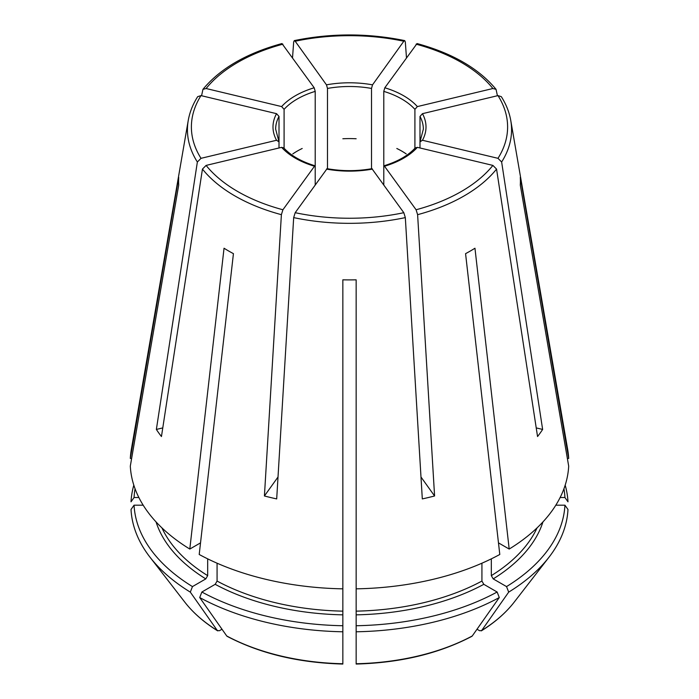 <?xml version="1.0" encoding="UTF-8"?>
<svg xmlns="http://www.w3.org/2000/svg" width="699" height="699" viewBox="0 0 699 699"><rect width="100%" height="100%" fill="white"/><g stroke="black" fill="none" stroke-linecap="round" stroke-linejoin="round"><path stroke-width="1.05" d="M162.771 427.91L156.366 429.439A206.406 119.171 180 0 0 161.452 436.534L202.448 169.088A162.063 93.561 0 0 0 281.391 214.672L282.912 209.761L314.821 165.768M279.006 147.978L279.006 141.845L276.542 140.263L201.015 158.323L197.363 162.002L156.366 429.439M279.006 116.427L279.006 141.845L275.651 129.14A73.849 42.639 0 0 1 279.006 116.427L276.542 113.675L201.015 95.606L197.712 96.654M283.672 147.856L281.627 147.349L206.1 165.41L202.448 169.088M284.091 148.275L284.091 109.341L281.627 106.58L206.1 88.52L202.946 89.367L201.574 95.746M536.229 427.91L542.634 429.439A206.406 119.171 180 0 1 537.548 436.534L496.552 169.088L492.9 165.41L417.373 147.349L415.328 147.856M302.195 148.485A73.849 42.639 0 0 0 292.794 153.911M481.926 563.202L481.926 581.061A194.042 112.032 180 0 1 356.149 611.144L356.149 588.838A219.294 126.606 0 0 0 499.794 554.482L465.569 253.658A170.914 98.681 0 0 0 474.962 248.232L509.195 549.056A219.294 126.606 0 0 0 568.689 466.119L520.283 185.06A170.914 98.681 0 0 0 520.283 177.389L568.689 458.448A219.294 126.606 0 0 0 567.71 449.702L510.759 120.473C509.318 112.251 506.172 104.317 501.314 96.654M481.926 581.061L483.813 584.32L497.138 592.018L499.287 597.549A812810.507 469278.622 -120 0 1 472.262 635.976A180.377 104.142 180 0 1 356.149 663.744L356.149 631.782A218.577 126.196 0 0 0 499.287 597.549M356.158 664.05C400.37 662.835 438.937 653.6 471.851 636.343L472.262 635.976M420.99 477.024L434.586 495.975A206.406 119.171 180 0 1 422.31 498.911L405.324 217.607L403.812 212.697L371.929 168.695M356.149 138.76A73.849 42.639 0 0 0 342.851 138.76M356.149 517.033L356.149 516.404M342.851 663.438L342.851 279.827A170.914 98.681 0 0 0 356.149 279.827L356.149 588.838M342.851 601.323L342.851 588.838A219.294 126.606 0 0 1 199.206 554.482L233.431 253.658A170.914 98.681 0 0 1 224.038 248.232L189.805 549.056L200.526 542.87M406.206 153.911A73.849 42.639 0 0 0 396.805 148.485M221.994 629.222L219.381 630.734L217.345 630.55A811764.052 468674.45 -60 0 1 190.311 592.123L192.461 586.592L205.794 578.894L207.673 575.635L207.673 558.851M184.842 602.189C193.125 612.84 204.073 622.407 217.677 630.874L217.345 630.55A180.377 104.142 180 0 1 184.842 602.189L149.962 557.164A218.577 126.196 0 0 0 190.311 592.123M497.426 95.746L496.054 89.367L492.9 88.52L417.373 106.58L414.909 109.341A73.849 42.639 0 0 0 383.786 91.377L384.808 87.777L417.023 43.583M565.185 485.167A218.577 126.196 0 0 1 567.981 501.812L564.941 497.513A215.545 124.439 0 0 0 563.936 488.776M327.49 169.272L327.49 88.441L326.468 84.841L295.188 41.232L294.279 40.647L293.676 41.931L292.54 57.598M371.51 169.272L371.51 88.441L372.532 84.841L403.812 41.232L404.721 40.647L405.324 41.931L406.46 57.598M342.842 664.05C298.63 662.835 260.063 653.6 227.149 636.343L226.738 635.976A811764.052 468674.45 -60 0 1 199.713 597.549A218.577 126.196 0 0 0 342.851 631.782M199.713 597.549L201.862 592.018A215.545 124.439 0 0 0 342.851 625.736M342.851 611.144A194.042 112.032 180 0 1 217.074 581.061L215.187 584.32L201.862 592.018M278.01 477.024L264.414 495.975A206.406 119.171 180 0 0 276.69 498.911L293.676 217.607L295.188 212.697L327.071 168.695M356.149 631.782L356.149 625.736A215.545 124.439 0 0 0 497.138 592.018M356.149 611.144L356.149 625.736M133.815 485.167A218.577 126.196 0 0 0 131.019 501.812L134.059 497.513L138.865 497.513M135.064 488.776A215.545 124.439 0 0 0 134.059 497.513M131.63 458.448L130.311 458.448A219.294 126.606 0 0 1 131.29 449.702L188.241 120.473A162.063 93.561 0 0 0 197.363 162.002M434.586 495.975L417.609 214.672L416.088 209.761L384.179 165.768M417.373 147.349A76.506 44.168 0 0 1 384.808 166.152L383.786 166.895L383.786 91.377M508.689 592.123A218.577 126.196 0 0 0 549.038 557.164A218.577 126.196 0 0 0 567.981 509.484L564.941 505.185A215.545 124.439 0 0 1 506.539 586.592L508.689 592.123A812810.507 469278.622 -120 0 1 481.655 630.55L479.619 630.734L477.006 629.222M537.068 527.876A194.042 112.032 180 0 1 491.327 575.635L493.206 578.894L506.539 586.592M192.461 586.592A215.545 124.439 0 0 1 134.059 505.185L131.019 509.484A218.577 126.196 0 0 0 149.962 557.164M315.214 184.781L315.214 91.377L314.192 87.777L281.977 43.583M281.627 147.349A76.506 44.168 0 0 0 314.192 166.152L315.214 166.895M264.414 495.975L281.391 214.672M189.805 549.056A219.294 126.606 0 0 1 130.311 466.119L178.717 185.06A170.914 98.681 0 0 1 178.717 177.389L130.311 458.448M542.634 429.439L501.637 162.002L497.985 158.323L422.458 140.263L419.994 141.845L419.994 116.427L422.458 113.675L497.985 95.606L501.288 96.654M555.819 505.185L564.941 505.185M134.059 505.185L143.181 505.185M514.158 602.189C505.875 612.84 494.927 622.407 481.323 630.874L481.655 630.55A180.377 104.142 180 0 0 514.158 602.189L549.038 557.164M419.994 116.427A73.849 42.639 0 0 1 423.349 129.14L419.994 141.845L419.994 147.978M509.195 549.056L498.474 542.87M491.327 575.635L491.327 558.851M217.074 581.061L217.074 563.202M560.135 497.513L564.941 497.513M568.689 458.448L567.37 458.448M414.909 148.931L414.909 109.341M383.786 184.781L383.786 166.895M417.373 106.58A76.506 44.168 0 0 0 384.808 87.777M371.51 88.441A73.849 42.639 0 0 0 327.49 88.441M372.532 84.841A76.506 44.168 0 0 0 326.468 84.841M342.851 663.744A180.377 104.142 180 0 1 226.738 635.976M342.851 614.849A196.699 113.561 180 0 1 215.187 584.32M326.468 169.088A76.506 44.168 0 0 0 372.532 169.088M483.813 584.32A196.699 113.561 180 0 1 356.149 614.849M542.948 521.917A196.699 113.561 180 0 1 493.206 578.894M207.673 575.635A194.042 112.032 180 0 1 161.932 527.876M205.794 578.894A196.699 113.561 180 0 1 156.052 521.917M206.1 165.41A158.114 91.281 0 0 0 282.912 209.761M501.637 162.002A162.063 93.561 0 0 0 510.759 120.473M497.985 158.323A158.114 91.281 0 0 0 497.985 95.606M422.458 140.263A76.506 44.168 0 0 0 422.458 113.675M201.015 95.606A158.114 91.281 0 0 0 201.015 158.323M276.542 113.675A76.506 44.168 0 0 0 276.542 140.263M417.609 214.672A162.063 93.561 0 0 0 496.552 169.088M416.088 209.761A158.114 91.281 0 0 0 492.9 165.41M282.912 44.177A158.114 91.281 0 0 0 206.1 88.52M314.192 87.777A76.506 44.168 0 0 0 281.627 106.58M315.214 91.377A73.849 42.639 0 0 0 284.091 109.341M293.676 217.607A162.063 93.561 0 0 0 405.324 217.607M295.188 212.697A158.114 91.281 0 0 0 403.812 212.697M403.812 41.232A158.114 91.281 0 0 0 295.188 41.232M492.9 88.52A158.114 91.281 0 0 0 416.088 44.177M371.964 168.66C356.988 171.307 342.012 171.307 327.036 168.66M415.328 147.812C408.303 155.51 397.906 161.486 384.127 165.75M283.672 147.812C290.697 155.51 301.094 161.486 314.873 165.75M197.686 96.654C192.828 104.317 189.682 112.251 188.241 120.473M202.937 89.341C220.168 68.528 246.502 53.264 281.942 43.556M294.296 40.603C331.099 33.071 367.901 33.071 404.704 40.603M496.063 89.341C478.832 68.528 452.498 53.264 417.058 43.556"/></g></svg>
